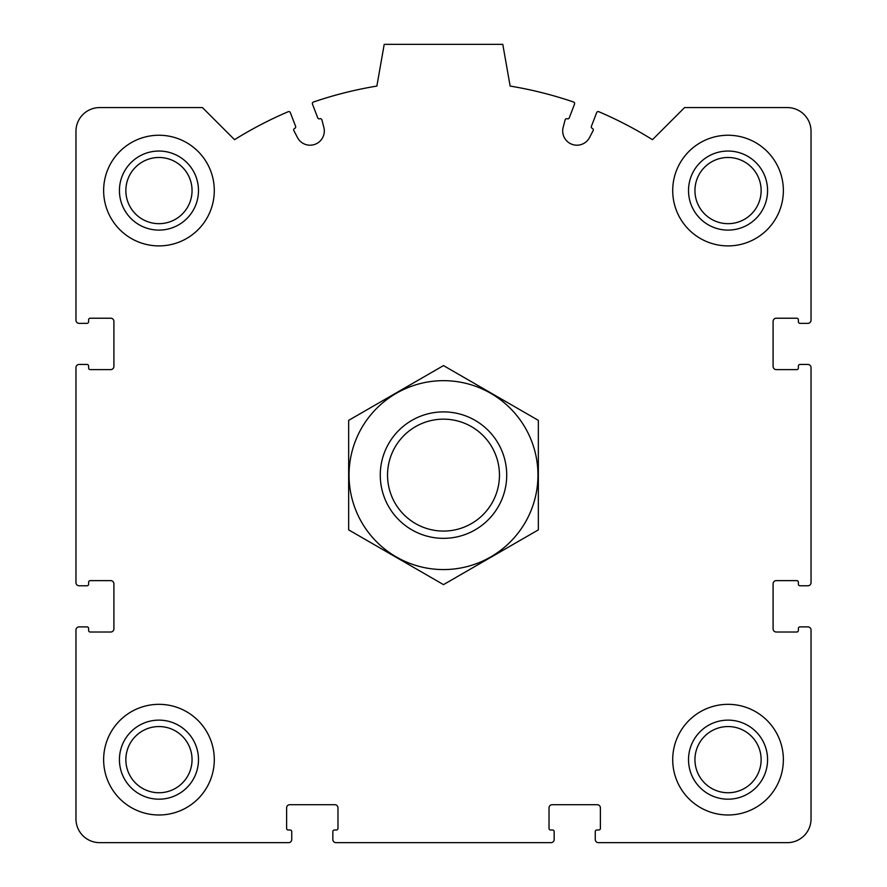 <?xml version="1.0" encoding="UTF-8"?>
<svg xmlns="http://www.w3.org/2000/svg" width="887" height="887" viewBox="0 0 887 887"><rect width="100%" height="100%" fill="white"/><g stroke="black" fill="none" stroke-linecap="round" stroke-linejoin="round"><path stroke-width="1.33" d="M75.96 630.036L75.96 818.934A23.716 23.716 0 0 0 99.677 842.65L288.585 842.65A3.16 3.16 0 0 0 291.745 839.49L291.745 831.585A1.586 1.586 0 0 0 290.16 829.999L288.186 829.999A1.586 1.586 0 0 1 286.612 828.425L286.612 807.869A3.16 3.16 0 0 1 289.772 804.709L334.82 804.709A3.16 3.16 0 0 1 337.98 807.869L337.98 828.425A1.586 1.586 0 0 1 336.406 829.999L334.421 829.999A1.586 1.586 0 0 0 332.847 831.585L332.847 839.49A3.16 3.16 0 0 0 336.007 842.65L550.993 842.65A3.16 3.16 0 0 0 554.153 839.49L554.153 831.585A1.586 1.586 0 0 0 552.579 829.999L550.594 829.999A1.586 1.586 0 0 1 549.02 828.425L549.02 807.869A3.16 3.16 0 0 1 552.18 804.709L597.228 804.709A3.16 3.16 0 0 1 600.388 807.869L600.388 828.425A1.586 1.586 0 0 1 598.814 829.999L596.84 829.999A1.586 1.586 0 0 0 595.255 831.585L595.255 839.49A3.16 3.16 0 0 0 598.415 842.65L787.323 842.65A23.716 23.716 0 0 0 811.04 818.934L811.04 630.036A3.16 3.16 0 0 0 807.869 626.876L799.963 626.876A1.586 1.586 0 0 0 798.389 628.451L798.389 630.424A1.586 1.586 0 0 1 796.803 632.01L776.258 632.01A3.16 3.16 0 0 1 773.098 628.85L773.098 583.79A3.16 3.16 0 0 1 776.258 580.63L796.803 580.63A1.586 1.586 0 0 1 798.389 582.216L798.389 584.189A1.586 1.586 0 0 0 799.963 585.775L807.869 585.775A3.16 3.16 0 0 0 811.04 582.615L811.04 367.617A3.16 3.16 0 0 0 807.869 364.457L799.963 364.457A1.586 1.586 0 0 0 798.389 366.043L798.389 368.016A1.586 1.586 0 0 1 796.803 369.602L776.258 369.602A3.16 3.16 0 0 1 773.098 366.442L773.098 321.382A3.16 3.16 0 0 1 776.258 318.222L796.803 318.222A1.586 1.586 0 0 1 798.389 319.808L798.389 321.781A1.586 1.586 0 0 0 799.963 323.356L807.869 323.356A3.16 3.16 0 0 0 811.04 320.196L811.04 131.298A23.716 23.716 0 0 0 787.323 107.582L684.576 107.582L652.466 139.68A395.203 395.203 0 0 0 598.769 111.695A1.586 1.586 0 0 0 596.674 112.582L591.385 126.353A1.586 1.586 0 0 0 592.294 128.393A1.586 1.586 0 0 1 593.137 130.6L589.556 137.507A14.225 14.225 0 0 1 563.156 127.373L565.119 119.845A1.586 1.586 0 0 1 567.214 118.769A1.586 1.586 0 0 0 569.254 117.86L574.543 104.089A1.586 1.586 0 0 0 573.567 102.027A395.203 395.203 0 0 0 510.136 86.072L502.785 44.35L384.215 44.35L376.864 86.072A395.203 395.203 0 0 0 313.433 102.027A1.586 1.586 0 0 0 312.457 104.089L317.746 117.86A1.586 1.586 0 0 0 319.786 118.769A1.586 1.586 0 0 1 321.881 119.845L323.844 127.373A14.225 14.225 0 0 1 297.444 137.507L293.863 130.6A1.586 1.586 0 0 1 294.706 128.393A1.586 1.586 0 0 0 295.615 126.353L290.326 112.582A1.586 1.586 0 0 0 288.231 111.695A395.203 395.203 0 0 0 234.534 139.68L202.424 107.582L99.677 107.582A23.716 23.716 0 0 0 75.96 131.298L75.96 320.196A3.16 3.16 0 0 0 79.131 323.356L87.037 323.356A1.586 1.586 0 0 0 88.611 321.781L88.611 319.808A1.586 1.586 0 0 1 90.197 318.222L110.742 318.222A3.16 3.16 0 0 1 113.902 321.382L113.902 366.442A3.16 3.16 0 0 1 110.742 369.602L90.197 369.602A1.586 1.586 0 0 1 88.611 368.016L88.611 366.043A1.586 1.586 0 0 0 87.037 364.457L79.131 364.457A3.16 3.16 0 0 0 75.96 367.617L75.96 582.615A3.16 3.16 0 0 0 79.131 585.775L87.037 585.775A1.586 1.586 0 0 0 88.611 584.189L88.611 582.216A1.586 1.586 0 0 1 90.197 580.63L110.742 580.63A3.16 3.16 0 0 1 113.902 583.79L113.902 628.85A3.16 3.16 0 0 1 110.742 632.01L90.197 632.01A1.586 1.586 0 0 1 88.611 630.424L88.611 628.451A1.586 1.586 0 0 0 87.037 626.876L79.131 626.876A3.16 3.16 0 0 0 75.96 630.036M214.288 190.572A55.327 55.327 0 0 0 158.961 135.245A55.327 55.327 0 0 0 103.635 190.572A55.327 55.327 0 0 0 158.961 245.899A55.327 55.327 0 0 0 214.288 190.572M214.288 759.66A55.327 55.327 0 0 0 158.961 704.333A55.327 55.327 0 0 0 103.635 759.66A55.327 55.327 0 0 0 158.961 814.987A55.327 55.327 0 0 0 214.288 759.66M783.365 759.66A55.327 55.327 0 0 0 728.039 704.333A55.327 55.327 0 0 0 672.712 759.66A55.327 55.327 0 0 0 728.039 814.987A55.327 55.327 0 0 0 783.365 759.66M783.365 190.572A55.327 55.327 0 0 0 728.039 135.245A55.327 55.327 0 0 0 672.712 190.572A55.327 55.327 0 0 0 728.039 245.899A55.327 55.327 0 0 0 783.365 190.572M688.523 190.572A39.516 39.516 0 0 1 747.808 156.345A39.516 39.516 0 0 1 747.808 224.799A39.516 39.516 0 0 1 688.523 190.572M694.942 190.572A33.107 33.107 0 0 1 744.592 161.911A33.107 33.107 0 0 1 744.592 219.244A33.107 33.107 0 0 1 694.942 190.572M688.523 759.66A39.516 39.516 0 0 1 747.808 725.433A39.516 39.516 0 0 1 747.808 793.887A39.516 39.516 0 0 1 688.523 759.66M694.942 759.66A33.107 33.107 0 0 1 744.592 730.988A33.107 33.107 0 0 1 744.592 788.321A33.107 33.107 0 0 1 694.942 759.66M119.435 759.66A39.516 39.516 0 0 1 178.719 725.433A39.516 39.516 0 0 1 178.719 793.887A39.516 39.516 0 0 1 119.435 759.66M125.854 759.66A33.107 33.107 0 0 1 175.504 730.988A33.107 33.107 0 0 1 175.504 788.321A33.107 33.107 0 0 1 125.854 759.66M119.435 190.572A39.516 39.516 0 0 1 178.719 156.345A39.516 39.516 0 0 1 178.719 224.799A39.516 39.516 0 0 1 119.435 190.572M125.854 190.572A33.107 33.107 0 0 1 175.504 161.911A33.107 33.107 0 0 1 175.504 219.244A33.107 33.107 0 0 1 125.854 190.572M387.541 475.11A55.959 55.959 0 0 1 471.485 426.658A55.959 55.959 0 0 1 471.485 523.574A55.959 55.959 0 0 1 387.541 475.11M380.268 475.11A63.232 63.232 0 0 1 475.11 420.36A63.232 63.232 0 0 1 475.11 529.872A63.232 63.232 0 0 1 380.268 475.11M443.5 380.667A94.454 94.454 0 0 1 525.304 522.343A94.454 94.454 0 0 1 361.696 522.343A94.454 94.454 0 0 1 443.5 380.667M538.342 529.872L538.342 420.36L443.5 365.599L348.658 420.36L348.658 529.872L443.5 584.633L538.342 529.872"/></g></svg>
